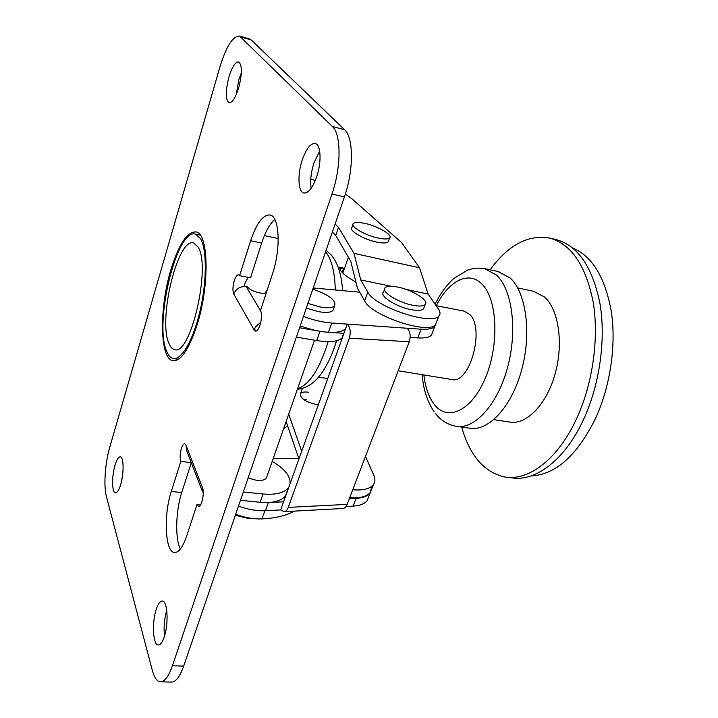 <?xml version="1.0" encoding="UTF-8"?>
<svg xmlns="http://www.w3.org/2000/svg" width="718" height="718" viewBox="0 0 718 718"><rect width="100%" height="100%" fill="white"/><g stroke="black" fill="none" stroke-linecap="round" stroke-linejoin="round"><path stroke-width="1.08" d="M257.089 330.415L254.154 329.921L255.402 331.007C259.216 332.515 263.551 315.166 260.437 310.732L272.436 274.07C281.079 248.778 279.535 216.333 270.121 215.005C263.093 214.502 256.595 223.083 250.636 240.754L239.57 275.703L238.591 274.85C237.057 274.734 235.612 276.69 234.256 280.729C232.659 286.482 232.497 290.907 233.781 294.012C236.114 288.591 240.252 286.141 246.193 286.67L247.611 286.931C249.711 289.587 253.714 291.58 259.62 292.908C263.111 293.509 265.391 293.321 266.441 292.352L266.459 292.334M267.06 476.142L266.387 478.062C264.745 480.055 261.531 480.827 256.766 480.396L248.096 478.017M342.109 272.328L343.545 268.227L340.018 268.245L340.727 270.749C343.024 273.782 347.18 277.031 353.193 280.505L356.011 282.407M343.545 268.227L344.505 268.37M248.168 277.345L245.134 282.784L244.228 286.5M191.266 462.616L180.792 461.432L171.279 491.48C163.48 514.734 164.996 551.819 174.303 552.501C178.656 552.842 182.803 547.322 186.725 535.924L196.956 504.682L198.446 506.423C201.587 507.518 204.783 492.817 202.503 487.719L203.248 493.858M202.135 490.717L186.913 451.371L185.953 445.133L184.723 443.733C183.566 443.652 182.471 445.16 181.439 448.256C180.003 453.462 179.787 457.851 180.792 461.432M197.109 324.787C209.8 285.199 208.588 232.991 196.005 231.923C187.12 231.645 178.71 244.362 170.794 270.094C159.19 308.166 159.674 358.704 172.787 360.696C180.873 361.432 188.978 349.46 197.109 324.787M241.356 72.76L238.852 79.617L236.222 94.677M238.654 87.973C242.271 73.712 242.28 65.033 238.654 61.945C235.369 61.838 232.129 66.837 228.934 76.934C225.371 91.024 225.407 99.614 229.024 102.719C232.201 102.907 235.414 97.989 238.654 87.973M120.633 484.695C124.07 473.7 123.828 456.899 120.337 456.836C118.524 456.756 116.756 459.529 115.042 465.138C111.694 475.989 111.855 492.665 115.401 492.835C117.169 492.934 118.91 490.215 120.633 484.695M164.207 636.965C168.829 623.861 167.581 600.966 162.421 601.038C160.213 600.912 158.166 603.65 156.273 609.25C151.803 622.147 152.889 644.854 158.157 644.961C160.302 645.096 162.322 642.43 164.207 636.965M319.663 151.094L313.91 163.031C310.957 172.491 310.032 180.918 311.154 188.313M316.719 176.682C321.736 162.115 320.901 144.587 315.301 143.51C310.598 143.106 306.227 148.662 302.179 160.159C297.333 174.546 298.078 191.832 303.759 192.989C308.291 193.474 312.608 188.035 316.719 176.682M318.514 377.138L327.758 378.53M331.976 194.013C341.319 167.249 341.319 134.239 332.389 126.503L239.57 36.062C232.892 35.954 226.358 46.176 219.968 66.738L109.836 446.955C105.133 462.814 103.464 485.906 106.372 496.38L152.333 670.415C154.217 677.415 156.793 681.211 160.051 681.795C164.431 682.082 168.559 676.733 172.437 665.739L331.976 194.013L344.398 196.911C353.812 170.31 353.678 137.443 344.55 129.689L251.219 39.966L249.37 38.889M274.841 219.484C269.797 223.801 265.409 231.645 261.675 243.034L250.537 277.803L239.57 275.703M191.302 462.697L181.735 492.539C175.695 510.776 174.923 538.832 180.415 548.983M123.02 470.712L121.827 479.857M160.913 681.822L171.09 682.082C175.56 682.369 179.751 677.038 183.673 666.098L344.398 196.911M166.747 610.372C164.314 618.799 163.569 627.352 164.503 636.031M200.493 505.023L196.956 504.682M288.869 487.019L288.385 487.746C284.095 492.979 275.649 495.061 263.039 493.993L243.321 491.956M272.212 461.387C284.507 468.594 290.467 475.998 290.099 483.6M287.29 490.78L287.209 491.659M285.97 495.115L285.477 495.851C281.178 501.146 272.732 503.291 260.14 502.277L240.467 500.302M343.482 333.969L343.473 334.66M342.522 337.307L342.091 337.855C338.178 341.687 329.724 342.594 316.728 340.574L296.372 337.11M345.331 328.799C341.445 332.542 332.99 333.376 319.977 331.294L299.577 327.74M266.773 291.391L266.414 290.458L265.624 292.872M266.414 290.458L267.033 290.575M260.643 322.983C257.421 324.491 255.267 326.807 254.154 329.921L233.781 294.012M432.622 332.129L431.473 335.073C429.274 337.361 424.706 338.313 417.768 337.927L410.157 337.451M435.934 323.612L434.812 326.493C432.631 328.718 428.072 329.625 421.125 329.203L407.097 328.234C410.238 331.599 410.947 336.114 409.242 341.768L347.162 504.377C346.121 506.953 344.658 508.326 342.773 508.506L283.987 511.665C285.809 511.494 287.245 510.067 288.268 507.393L347.162 504.377M313.201 287.972L359.745 292.208M409.242 341.768L349.316 338.196C351.003 332.29 350.312 327.596 347.261 324.105L343.958 333.305L328.44 332.326C319.752 331.725 310.347 329.562 300.223 325.855M407.097 328.234L331.725 323.028C323.019 322.373 313.595 320.183 303.445 316.459M349.316 338.196L288.268 507.393M283.987 511.665L280.666 509.924L343.958 333.305M368.729 496.587L367.176 500.572C364.672 503.83 359.996 505.678 353.157 506.109L346.04 506.486M280.666 509.924L265.481 510.722C256.981 511.09 247.988 509.547 238.484 506.091C247.728 509.457 256.514 511.01 264.861 510.749L267.572 510.615M371.682 488.994L370.147 492.934C367.652 496.156 362.985 497.96 356.137 498.355L349.343 498.678M273.109 458.811L298.724 458.308M283.574 501.801L268.37 502.528L265.481 510.722M294.461 511.099C286.294 515.623 275.47 518.225 261.989 518.899C253.651 519.204 244.883 517.678 235.666 514.321M283.493 429.077L287.577 425.738M318.442 404.512L315.292 404.252C304.827 401.595 299.927 398.041 300.582 393.581C301.874 392.091 304.585 391.651 308.722 392.252M352.735 489.775C363.039 490.591 369.914 488.886 373.36 484.677C375.236 482.083 375.397 478.996 373.845 475.424L365.471 456.415M371.843 486.239L370.371 492.36C366.916 496.632 360.041 498.382 349.747 497.601M345.34 194.057L351.811 198.689L401.757 242.756L419.536 267.787L428.116 294.057L438.357 308.884C440.349 311.791 440.538 314.134 438.922 315.911C432.227 326.071 374.643 306.882 367.787 292.091L360.732 279.912L353.992 253.364L338.51 227.391L335.118 223.998M332.371 232.013L335.737 235.441L338.51 227.391M310.777 178.881L315.265 180.613M288.708 414.151L301.695 451.245M298.939 458.937L286.132 421.529M302.96 399.046L306.236 399.307M436.679 321.682L435.566 324.554C428.781 334.947 371.359 315.866 364.618 300.86L357.42 288.097L350.806 261.397L335.737 235.441M419.536 267.787L353.992 253.364M428.116 294.057L406.262 289.471M390.96 286.258L360.732 279.912M312.806 289.13C329.113 294.829 336.383 300.411 334.606 305.868C332.398 307.905 327.596 308.282 320.21 307.017L307.905 303.436M333.735 308.336L332.99 310.454C330.774 312.518 325.972 312.922 318.595 311.675L306.308 308.103M252.619 518.504L247.916 518.369L235.333 515.282M397.521 287.029C412.123 289.695 429.687 300.698 425.182 304.567C423.396 306.2 419.366 306.451 413.11 305.312C398.203 302.691 380.468 291.409 385.126 287.712C387.02 286.042 391.148 285.818 397.521 287.029M424.141 307.295L423.53 308.902C421.726 310.562 417.705 310.831 411.45 309.709C396.551 307.124 378.862 295.807 383.538 292.055L384.525 289.372M365.076 223.451C378 226.17 393.15 235.019 389.614 237.927C388.043 239.274 384.211 239.318 378.135 238.053C364.977 235.351 349.684 226.305 353.337 223.513C354.997 222.149 358.91 222.122 365.076 223.451M388.609 240.718L388.178 241.903C386.598 243.267 382.766 243.33 376.69 242.083C363.541 239.408 348.275 230.334 351.946 227.498L352.915 224.734M169.098 343.751C170.525 347.099 172.311 349.029 174.456 349.54C190.234 356.99 211.379 266.755 198.078 247.064L193.672 243.007C177.579 237.227 157.691 320.434 169.098 343.751M398.176 370.766L451.505 379.472C469.357 385.306 485.404 328.79 469.689 314.385L463.882 311.074M200.582 238.717L195.529 234.149C176.709 227.561 153.634 324.015 166.764 351.524C168.443 355.545 170.561 357.86 173.11 358.47C181.331 360.544 193.286 340.224 200.071 310.849C206.919 281.537 206.955 249.631 200.582 238.717M457.393 426.456L469.392 428.161C487.935 431.922 511.252 407.618 521.456 370.632C531.805 333.726 526.294 292.711 510.22 278.037L497.978 271.503M511.225 477.739C535.386 482.245 565.524 459.717 584.129 418.217C599.79 383.717 605.938 339.12 600.006 303.831C592.673 267.428 578.25 246.059 556.728 239.749L555.202 239.39M461.656 427.057C469.796 455.679 484.138 472.3 504.673 476.94C528.69 481.428 558.703 458.802 577.272 417.149C592.889 382.532 599.072 337.783 593.23 302.404C585.987 265.902 571.663 244.506 550.266 238.214C528.592 234.149 508.524 244.676 490.062 269.797M531.069 475.908C555.579 474.777 577.11 455.544 595.662 418.199C610.264 386.284 616.304 345.349 611.395 312.043C605.283 277.606 592.341 256.227 572.551 247.907M493.831 419.689L509.529 422.013C525.962 425.325 546.21 405.203 554.915 374.599C563.747 344.066 558.828 309.79 544.666 297.081L533.456 291.257M335.306 289.991C334.821 272.427 331.752 259.88 326.098 252.35L325.613 251.749M185.953 445.133L202.503 487.719M332.389 126.503L344.55 129.689M241.212 37.085L251.219 39.966M172.437 665.739L183.673 666.098M181.735 492.539L171.279 491.48M261.675 243.034L250.636 240.754M297.566 388.761C309.386 384.767 319.591 369.07 328.18 341.66M260.14 502.277L263.039 493.993M319.977 331.294L316.728 340.574M246.193 286.67L260.472 310.634M421.125 329.203L417.768 337.927M331.725 323.028L328.44 332.326M353.157 506.109L356.137 498.355M261.989 518.899L264.861 510.749M364.618 300.86L367.787 292.091M435.449 413.487C440.888 420.398 447.673 424.643 455.795 426.223C474.077 429.947 497.17 405.437 507.366 368.199C517.705 331.043 512.392 289.803 496.578 275.111L484.677 268.631M423.862 374.958C425.325 387.235 428.691 396.928 433.941 404.028C447.126 422.085 471.663 411.315 485.512 377.632C499.575 344.173 497.35 298.715 481.814 283.978C468.486 270.291 448.535 281.07 436.311 305.706M278.234 238.511L264.395 235.612M344.514 268.326L338.061 267.015M326.098 250.331L331.079 254.818C337.792 262.707 341.615 274.653 342.549 290.646M239.57 36.062L249.532 38.934M173.496 360.804L172.787 360.696M174.968 552.555L174.303 552.501M336.473 340.79C332.147 356.711 323.244 372.427 317.814 377.937C311.881 384.704 305.078 388.474 297.396 389.255M285.477 495.851L288.385 487.746M343.725 333.287L342.091 337.855M340.018 268.245L339.749 269.008M434.812 326.493L431.473 335.073M367.176 500.572L370.147 492.934M373.36 484.677L370.371 492.36M300.582 393.581L302.404 388.393M435.566 324.554L438.922 315.911M334.606 305.868L332.99 310.454M314.52 340.206L266.387 478.062M425.182 304.567L423.53 308.902M389.614 237.927L388.178 241.903M348.401 257.259L342.854 273.064M175.03 349.63L174.456 349.54M464.402 311.181L436.14 305.671M200.232 235.109L195.529 234.149M499.055 271.736L485.574 268.828C479.543 267.635 473.557 268.047 467.633 270.058L453.857 278.458C446.497 285.091 440.251 293.671 435.135 304.217M422.13 374.67C423.342 389.398 427.318 401.721 434.067 411.647M178.45 359.287L173.792 358.569M556.728 239.749L550.266 238.214M517.687 287.936L534.443 291.463"/></g></svg>
